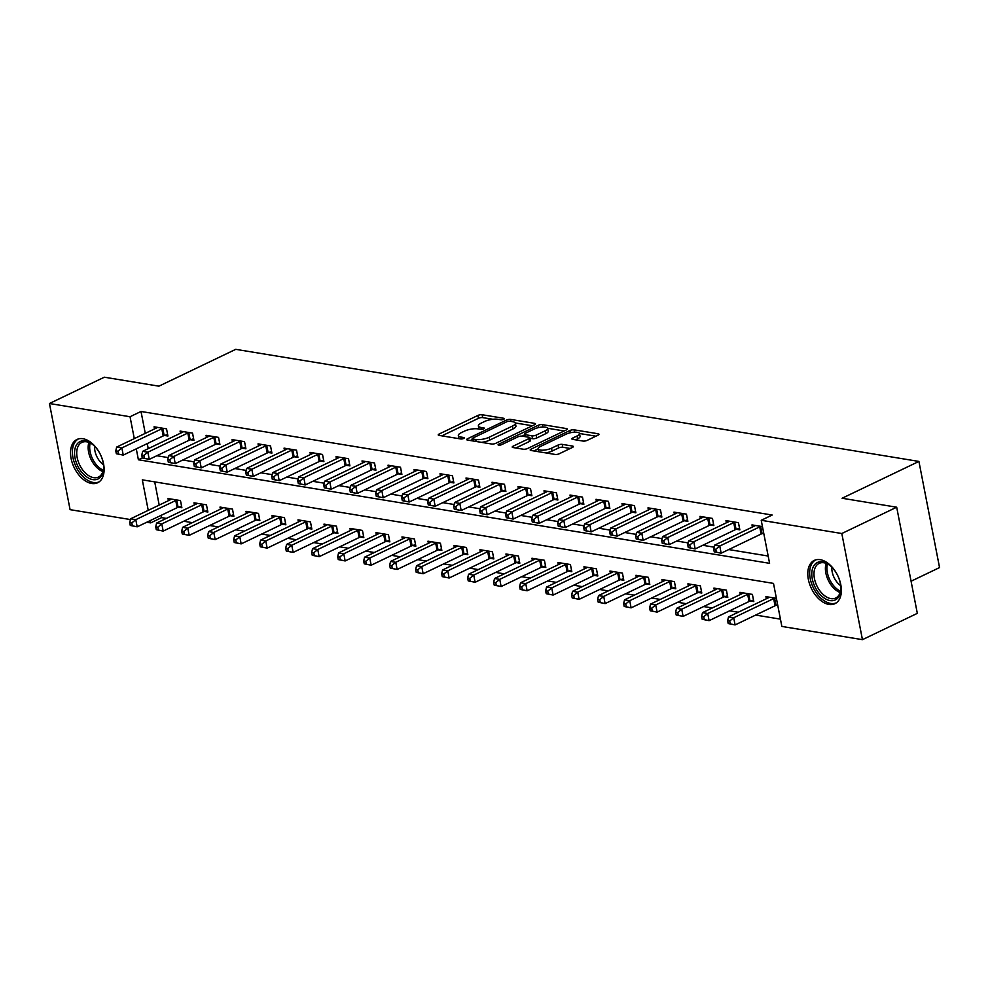 <?xml version="1.0" encoding="UTF-8"?>
<svg xmlns="http://www.w3.org/2000/svg" width="989" height="989" viewBox="0 0 989 989"><rect width="100%" height="100%" fill="white"/><g stroke="black" fill="none" stroke-linecap="round" stroke-linejoin="round"><path stroke-width="1.48" d="M503.735 419.249A2.114 0.655 -11 0 0 504.378 418.619A2.114 0.655 -11 0 0 503.809 418.298L482.113 414.737A3.016 0.94 -11 0 0 477.922 415.442L439.141 434.023A3.016 0.94 -11 0 0 438.226 434.937A3.016 0.94 -11 0 0 439.029 435.395L460.713 438.955A2.114 0.655 -11 0 0 463.656 438.461A2.114 0.655 -11 0 0 464.298 437.83A2.114 0.655 -11 0 0 463.73 437.509L460.923 437.051A9.655 3.004 -11 0 1 458.34 435.58A9.655 3.004 -11 0 1 461.294 432.663L464.521 431.117A9.655 3.004 -11 0 1 477.947 428.892L480.753 429.35A2.114 0.655 -11 0 0 483.695 428.855A2.114 0.655 -11 0 0 484.338 428.225A2.114 0.655 -11 0 0 483.769 427.903L480.963 427.446A9.655 3.004 -11 0 1 478.379 425.975A9.655 3.004 -11 0 1 481.322 423.069L484.561 421.512A9.655 3.004 -11 0 1 497.986 419.287L500.793 419.744A2.114 0.655 -11 0 0 503.735 419.249M828.918 604.44A23.983 14.65 64.4 0 1 809.558 583.943A23.983 14.65 64.4 0 1 814.207 560.442A23.983 14.65 64.4 0 1 820.227 559.687A23.983 14.65 64.4 0 1 839.599 580.184A23.983 14.65 64.4 0 1 834.939 603.686A23.983 14.65 64.4 0 1 828.918 604.44M91.668 483.485A23.983 14.65 64.4 0 1 72.296 462.988A23.983 14.65 64.4 0 1 76.957 439.487A23.983 14.65 64.4 0 1 82.977 438.733A23.983 14.65 64.4 0 1 102.349 459.23A23.983 14.65 64.4 0 1 97.688 482.731A23.983 14.65 64.4 0 1 91.668 483.485M582.978 441.057A3.016 0.94 -11 0 0 587.182 440.365L598.061 435.148A3.016 0.94 -11 0 0 598.975 434.233A3.016 0.94 -11 0 0 598.172 433.775L574.077 429.832A3.016 0.94 -11 0 0 569.887 430.524L531.105 449.117A3.016 0.94 -11 0 0 530.191 450.02A3.016 0.94 -11 0 0 530.994 450.477L555.076 454.433A3.016 0.94 -11 0 0 559.279 453.741L572.421 447.436A3.016 0.94 -11 0 0 573.336 446.521A3.016 0.94 -11 0 0 572.532 446.064L562.222 444.37A3.016 0.94 -11 0 0 558.031 445.075L551.516 448.202A8.073 2.51 -11 0 1 543.134 450.18A8.073 2.51 -11 0 1 538.127 448.845A8.073 2.51 -11 0 1 540.587 446.41L566.116 434.171A8.073 2.51 -11 0 1 574.498 432.181A8.073 2.51 -11 0 1 579.505 433.528A8.073 2.51 -11 0 1 577.044 435.964L572.779 438.003A3.016 0.94 -11 0 0 571.865 438.906A3.016 0.94 -11 0 0 572.668 439.363L582.978 441.057M130.424 519.559L70.083 509.656L49.45 403.512L104.327 377.205L158.92 386.167L235.741 349.34L918.917 461.43L842.096 498.246L896.689 507.209L841.812 533.516L862.445 639.66L781.854 626.433L773.497 583.399L142.305 479.85L148.239 510.349M49.45 403.512L130.041 416.74L134.294 438.622M136.284 448.858L138.398 459.774L769.59 563.322L761.221 520.288L772.199 515.034L141.007 411.473L130.041 416.74M761.221 520.288L841.812 533.516M534.567 424.726A3.016 0.94 -11 0 0 535.494 423.824A3.016 0.94 -11 0 0 534.678 423.366L510.596 419.41A3.016 0.94 -11 0 0 506.405 420.102L467.624 438.696A3.016 0.94 -11 0 0 466.697 439.611A3.016 0.94 -11 0 0 467.513 440.068L491.595 444.012A3.016 0.94 -11 0 0 495.786 443.319L534.567 424.726M542.343 424.615L566.425 428.571A3.016 0.94 -11 0 1 567.241 429.028A3.016 0.94 -11 0 1 566.314 429.943L527.533 448.524A3.016 0.94 -11 0 1 523.342 449.229L513.031 447.535A3.016 0.94 -11 0 1 512.215 447.077A3.016 0.94 -11 0 1 513.143 446.163L528.868 438.622A3.016 0.94 -11 0 0 529.795 437.719A3.016 0.94 -11 0 0 528.979 437.262L522.143 436.137A3.016 0.94 -11 0 0 517.952 436.841L501.571 444.679A2.114 0.655 -11 0 1 499.383 445.198A2.114 0.655 -11 0 1 498.073 444.852A2.114 0.655 -11 0 1 498.716 444.209L538.14 425.319A3.016 0.94 -11 0 1 542.343 424.615L542.8 427.013M141.007 411.473L145.272 433.367M147.262 443.591L148.239 448.66M156.831 455.731L168.192 457.598M182.829 459.996L194.178 461.863M208.827 464.261L220.176 466.128M234.826 468.526L246.174 470.393M260.824 472.791L272.173 474.658M286.822 477.057L298.171 478.923M312.808 481.322L324.169 483.188M338.807 485.587L350.155 487.453M364.805 489.852L376.154 491.718M390.803 494.117L402.152 495.983M416.802 498.382L428.15 500.249M442.788 502.647L454.149 504.514M468.786 506.912L480.147 508.779M494.784 511.177L506.133 513.044M520.783 515.442L532.131 517.309M546.781 519.707L558.13 521.574M572.779 523.972L584.128 525.839M598.765 528.237L610.126 530.104M624.764 532.502L636.112 534.369M650.762 536.767L662.111 538.634M676.76 541.032L688.109 542.899M702.759 545.298L714.107 547.164M728.757 549.563L768.169 556.028M164.545 435.469L167.932 436.025L166.535 428.855L154.061 426.803L154.482 428.954M190.543 439.734L193.931 440.29L192.534 433.12L180.06 431.068L180.468 433.219M216.542 443.999L219.929 444.556L218.532 437.385L206.058 435.333L206.466 437.484M242.54 448.264L245.915 448.821L244.53 441.65L232.044 439.598L232.464 441.749M268.538 452.529L271.913 453.086L270.529 445.915L258.042 443.863L258.463 446.014M294.524 456.794L297.912 457.351L296.515 450.18L284.041 448.128L284.461 450.279M320.523 461.059L323.91 461.616L322.513 454.446L310.039 452.393L310.459 454.544M346.521 465.325L349.908 465.881L348.511 458.711L336.037 456.658L336.445 458.809M372.519 469.59L375.907 470.146L374.51 462.976L362.023 460.923L362.444 463.075M398.518 473.855L401.893 474.411L400.508 467.241L388.022 465.189L388.442 467.34M424.516 478.12L427.891 478.676L426.494 471.506L414.02 469.454L414.44 471.605M450.502 482.385L453.889 482.941L452.492 475.771L440.018 473.719L440.439 475.87M476.5 486.65L479.888 487.206L478.491 480.036L466.017 477.984L466.425 480.135M502.499 490.915L505.886 491.471L504.489 484.301L492.015 482.249L492.423 484.4M528.497 495.18L531.884 495.736L530.487 488.566L518.001 486.514L518.421 488.665M554.495 499.445L557.87 500.001L556.486 492.831L543.999 490.779L544.42 492.93M580.494 503.71L583.869 504.266L582.472 497.096L569.998 495.044L570.418 497.195M606.48 507.975L609.867 508.531L608.47 501.361L595.996 499.309L596.416 501.46M632.478 512.24L635.865 512.797L634.468 505.626L621.994 503.574L622.402 505.725M658.476 516.505L661.864 517.062L660.467 509.891L647.993 507.839L648.401 509.99M684.475 520.77L687.862 521.327L686.465 514.156L673.979 512.104L674.399 514.255M710.473 525.035L713.848 525.592L712.463 518.421L699.977 516.369L700.397 518.52M736.471 529.3L739.846 529.857L738.449 522.687L725.975 520.634L726.396 522.785M762.457 533.566L763.854 533.8M752.394 527.05L751.974 524.899L762.457 526.618M161.195 515.318L161.64 517.618L166.337 518.397M183.731 521.24L192.336 522.662M209.717 525.505L218.334 526.927M235.716 529.77L244.332 531.192M261.714 534.035L270.331 535.457M287.712 538.3L296.317 539.722M313.711 542.565L322.315 543.987M339.709 546.83L348.313 548.252M365.695 551.096L374.312 552.517M391.693 555.361L400.31 556.782M417.692 559.626L426.308 561.047M443.69 563.891L452.294 565.312M469.688 568.156L478.293 569.577M495.687 572.421L504.291 573.843M521.673 576.686L530.289 578.108M547.671 580.951L556.288 582.373M573.669 585.216L582.286 586.638M599.668 589.481L608.272 590.903M625.666 593.746L634.27 595.168M651.652 598.011L660.269 599.433M677.65 602.276L686.267 603.698M703.649 606.541L712.265 607.963M729.647 610.806L738.264 612.228M755.645 615.071L780.445 619.139M154.704 481.878L159.204 505.082M178.49 507.196L181.877 507.753L180.48 500.582L168.006 498.53L168.414 500.669M204.488 511.461L207.875 512.018L206.478 504.847L193.992 502.795L194.413 504.934M230.486 515.726L233.861 516.283L232.477 509.112L219.991 507.06L220.411 509.199M256.485 519.991L259.86 520.548L258.463 513.378L245.989 511.325L246.409 513.464M282.471 524.257L285.858 524.813L284.461 517.643L271.987 515.59L272.408 517.729M308.469 528.522L311.856 529.078L310.459 521.908L297.986 519.855L298.394 521.994M334.467 532.787L337.855 533.343L336.458 526.16L323.984 524.121L324.392 526.259M360.466 537.052L363.841 537.608L362.456 530.425L349.97 528.386L350.39 530.524M386.464 541.317L389.839 541.873L388.454 534.69L375.968 532.651L376.389 534.789M412.45 545.582L415.837 546.138L414.44 538.956L401.967 536.916L402.387 539.054M438.448 549.847L441.836 550.403L440.439 543.221L427.965 541.181L428.385 543.32M464.447 554.112L467.834 554.668L466.437 547.486L453.963 545.446L454.371 547.585M490.445 558.377L493.832 558.933L492.435 551.751L479.949 549.711L480.37 551.85M516.443 562.642L519.818 563.198L518.434 556.016L505.948 553.976L506.368 556.115M542.442 566.907L545.817 567.463L544.42 560.281L531.946 558.241L532.366 560.38M568.428 571.172L571.815 571.729L570.418 564.546L557.944 562.506L558.365 564.645M594.426 575.437L597.813 575.994L596.416 568.811L583.943 566.771L584.351 568.91M620.424 579.702L623.812 580.259L622.415 573.076L609.941 571.036L610.349 573.175M646.423 583.967L649.81 584.524L648.413 577.341L635.927 575.301L636.347 577.44M672.421 588.232L675.796 588.789L674.411 581.606L661.925 579.566L662.346 581.705M698.419 592.498L701.794 593.054L700.397 585.871L687.924 583.831L688.344 585.97M724.405 596.763L727.793 597.319L726.396 590.136L713.922 588.096L714.342 590.235M750.404 601.028L753.791 601.584L752.394 594.401L739.92 592.362L740.328 594.5M776.402 605.293L777.787 605.515M766.327 598.765L765.919 596.627L776.402 598.345M911.079 581.223L939.55 567.575L918.917 461.43M896.689 507.209L917.322 613.353L862.445 639.66M161.64 517.618L150.674 522.884L146.755 522.241M150.229 520.585L150.674 522.884M142.317 457.895L138.398 459.774M478.379 425.975L478.936 428.843A9.655 3.004 -11 0 0 479.01 429.065M458.34 435.58L458.896 438.448A9.655 3.004 -11 0 0 458.97 438.659M492.868 419.274L482.681 417.605A3.016 0.94 -11 0 0 478.478 418.31L441.86 435.852M472.371 439.549L470.344 440.525M532.403 425.764L515.306 422.958M509.829 421.227A2.114 0.655 -11 0 0 506.887 421.71L472.853 438.028A2.114 0.655 -11 0 0 472.198 438.671A2.114 0.655 -11 0 0 472.767 438.992L475.734 439.475A9.655 3.004 -11 0 0 489.159 437.237L512.426 426.086A9.655 3.004 -11 0 0 515.368 423.168A9.655 3.004 -11 0 0 512.784 421.71L509.829 421.227M481.408 442.343A9.655 3.004 -11 0 0 489.716 440.105L489.159 437.237M515.368 423.168L515.924 426.036A9.655 3.004 -11 0 1 512.982 428.954L489.716 440.105M547.622 428.262L564.15 430.969M515.862 448.005L529.424 441.49A3.016 0.94 -11 0 0 530.351 440.587L529.795 437.719M522.118 436.137L524.504 434.987M545.186 430.808A8.073 2.51 -11 0 0 547.659 428.373A8.073 2.51 -11 0 0 542.64 427.025A8.073 2.51 -11 0 0 534.27 429.016L525.27 433.318A3.016 0.94 -11 0 0 524.355 434.233A3.016 0.94 -11 0 0 525.159 434.69L531.995 435.815A3.016 0.94 -11 0 0 536.199 435.111L545.186 430.808L545.743 433.677A8.073 2.51 -11 0 0 548.215 431.241L547.659 428.373M545.743 433.677L536.755 437.979A3.016 0.94 -11 0 1 532.552 438.683L529.894 438.251M579.505 433.528L580.061 436.396A8.073 2.51 -11 0 1 577.601 438.832L575.499 439.833M538.684 451.713A8.073 2.51 -11 0 0 538.684 451.738L538.127 448.845M545.594 452.875A8.073 2.51 -11 0 0 552.072 451.071L551.516 448.202M570.257 448.474L562.778 447.251A3.016 0.94 -11 0 0 558.587 447.943L552.072 451.071M538.127 448.882L533.825 450.947M595.897 436.186L579.492 433.491M171.381 499.086L171.208 499.235A3.078 0.952 169 0 1 170.541 499.655L130.597 518.805L135.79 519.658L137.187 526.828L177.142 507.678A3.078 0.952 169 0 1 178.107 507.308L181.58 506.257M132.353 525.789L137.187 526.828L130.276 525.443L132.353 525.789L131.797 522.921L129.72 522.575L130.276 525.443M131.797 522.921L135.79 519.658L175.745 500.508A3.078 0.952 169 0 1 176.71 500.137L177.093 500.026M129.72 522.575L130.597 518.805M163.16 428.299L162.777 428.41A3.078 0.952 -11 0 0 161.8 428.781L121.857 447.93L116.653 447.077L156.608 427.928A3.078 0.952 -11 0 0 157.276 427.508L157.449 427.359M167.648 434.542L164.162 435.593A3.078 0.952 -11 0 0 163.197 435.951L123.242 455.101L116.331 453.728L118.42 454.062L117.864 451.194L115.775 450.86L116.331 453.728M117.864 451.194L121.857 447.93L123.242 455.101L118.42 454.062M116.653 447.077L115.775 450.86M197.38 503.352L197.207 503.5A3.078 0.952 169 0 1 196.539 503.92L156.596 523.07L161.788 523.923L163.185 531.093L203.128 511.943A3.078 0.952 169 0 1 204.105 511.573L207.579 510.522M158.351 530.055L163.185 531.093L156.274 529.708L158.351 530.055L157.795 527.186L155.718 526.84L156.274 529.708M157.795 527.186L161.788 523.923L201.744 504.773A3.078 0.952 169 0 1 202.708 504.402L203.091 504.291M155.718 526.84L156.596 523.07M223.378 507.617L223.205 507.765A3.078 0.952 169 0 1 222.537 508.185L182.594 527.335L187.786 528.188L189.183 535.358L229.127 516.209A3.078 0.952 169 0 1 230.103 515.838L233.577 514.787M184.35 534.32L189.183 535.358L182.273 533.973L184.35 534.32L183.793 531.452L181.716 531.105L182.273 533.973M183.793 531.452L187.786 528.188L227.73 509.038A3.078 0.952 169 0 1 228.706 508.667L229.089 508.556M181.716 531.105L182.594 527.335M249.376 511.882L249.203 512.03A3.078 0.952 169 0 1 248.536 512.45L208.58 531.6L213.785 532.453L215.182 539.623L255.125 520.474A3.078 0.952 169 0 1 256.089 520.103L259.575 519.052M210.348 538.585L215.182 539.623L208.271 538.239L210.348 538.585L209.792 535.717L207.715 535.37L208.271 538.239M209.792 535.717L213.785 532.453L253.728 513.303A3.078 0.952 169 0 1 254.705 512.932L255.088 512.821M207.715 535.37L208.58 531.6M189.146 432.564L188.763 432.675A3.078 0.952 -11 0 0 187.799 433.046L147.856 452.196L142.651 451.343L182.594 432.193A3.078 0.952 -11 0 0 183.262 431.773L183.435 431.624M193.634 438.807L190.16 439.858A3.078 0.952 -11 0 0 189.196 440.216L149.24 459.366L142.329 457.994L144.419 458.327L143.85 455.459L141.773 455.125L142.329 457.994M143.85 455.459L147.856 452.196L149.24 459.366L144.419 458.327M142.651 451.343L141.773 455.125M215.145 436.829L214.761 436.94A3.078 0.952 -11 0 0 213.797 437.311L173.841 456.461L168.649 455.608L208.592 436.458A3.078 0.952 -11 0 0 209.26 436.038L209.433 435.889M219.632 443.072L216.158 444.123A3.078 0.952 -11 0 0 215.182 444.481L175.238 463.631L168.328 462.259L170.405 462.592L169.848 459.724L167.771 459.391L168.328 462.259M169.848 459.724L173.841 456.461L175.238 463.631L170.405 462.592M168.649 455.608L167.771 459.391M241.143 441.094L240.76 441.205A3.078 0.952 -11 0 0 239.795 441.576L199.84 460.726L194.648 459.873L234.591 440.723A3.078 0.952 -11 0 0 235.258 440.303L235.431 440.154M245.631 447.337L242.157 448.388A3.078 0.952 -11 0 0 241.18 448.746L201.237 467.896L194.326 466.524L196.403 466.857L195.847 463.989L193.77 463.656L194.326 466.524M195.847 463.989L199.84 460.726L201.237 467.896L196.403 466.857M194.648 459.873L193.77 463.656M275.375 516.147L275.202 516.295A3.078 0.952 169 0 1 274.534 516.715L234.578 535.865L239.783 536.718L241.168 543.888L281.123 524.739A3.078 0.952 169 0 1 282.088 524.368L285.574 523.317M236.346 542.85L241.168 543.888L234.257 542.504L236.346 542.85L235.79 539.982L233.701 539.635L234.257 542.504M235.79 539.982L239.783 536.718L279.726 517.568A3.078 0.952 169 0 1 280.703 517.198L281.086 517.086M233.701 539.635L234.578 535.865M267.141 445.359L266.758 445.47A3.078 0.952 -11 0 0 265.781 445.841L225.838 464.991L220.634 464.138L260.589 444.988A3.078 0.952 -11 0 0 261.257 444.568L261.43 444.42M271.629 451.602L268.155 452.653A3.078 0.952 -11 0 0 267.178 453.011L227.235 472.161L220.324 470.789L222.401 471.123L221.845 468.254L219.768 467.921L220.324 470.789M221.845 468.254L225.838 464.991L227.235 472.161L222.401 471.123M220.634 464.138L219.768 467.921M103.116 471.938A20.757 12.684 64.4 0 1 85.314 475.882A20.757 12.684 64.4 0 1 75.04 448.586A20.757 12.684 64.4 0 1 92.2 444.135A20.757 12.684 64.4 0 1 103.61 467.933A20.757 12.684 64.4 0 1 103.116 471.938M92.645 444.481A19.211 11.744 -115.6 0 0 81.864 442.417A19.211 11.744 -115.6 0 0 77.179 448.932A19.211 11.744 -115.6 0 0 82.755 470.035A19.211 11.744 -115.6 0 0 98.48 477.069A19.211 11.744 -115.6 0 0 103.177 470.554A19.211 11.744 -115.6 0 0 103.61 467.377M103.449 464.731A15.132 9.247 64.4 0 1 94.598 446.274M78.539 438.893A23.835 14.563 -115.6 0 0 72.963 446.855A23.835 14.563 -115.6 0 0 79.75 472.866A23.835 14.563 -115.6 0 0 99.135 481.866M822.564 561.863A20.757 12.684 64.4 0 1 829.45 565.09A20.757 12.684 64.4 0 1 840.86 588.888A20.757 12.684 64.4 0 1 830.092 600.583A20.757 12.684 64.4 0 1 812.29 578.924A20.757 12.684 64.4 0 1 822.564 561.863M829.895 565.436A19.211 11.744 -115.6 0 0 823.948 562.766A19.211 11.744 -115.6 0 0 819.127 563.371A19.211 11.744 -115.6 0 0 815.393 582.2A19.211 11.744 -115.6 0 0 830.908 598.629A19.211 11.744 -115.6 0 0 835.73 598.024A19.211 11.744 -115.6 0 0 840.86 588.331M815.789 559.861A23.835 14.563 -115.6 0 0 811.475 583.287A23.835 14.563 -115.6 0 0 830.649 603.451A23.835 14.563 -115.6 0 0 836.385 602.82M840.699 585.686A15.132 9.247 64.4 0 1 831.848 567.229M301.361 520.412L301.188 520.56A3.078 0.952 169 0 1 300.52 520.98L260.577 540.13L265.781 540.983L267.166 548.153L307.122 529.004A3.078 0.952 169 0 1 308.086 528.633L311.56 527.582M262.345 547.115L267.166 548.153L260.255 546.769L262.345 547.115L261.776 544.247L259.699 543.901L260.255 546.769M261.776 544.247L265.781 540.983L305.725 521.833A3.078 0.952 169 0 1 306.689 521.463L307.072 521.351M259.699 543.901L260.577 540.13M327.359 524.677L327.186 524.825A3.078 0.952 169 0 1 326.518 525.246L286.575 544.395L291.767 545.248L293.164 552.418L333.108 533.269A3.078 0.952 169 0 1 334.084 532.898L337.558 531.847M288.331 551.38L293.164 552.418L286.254 551.034L288.331 551.38L287.774 548.512L285.697 548.166L286.254 551.034M287.774 548.512L291.767 545.248L331.723 526.099A3.078 0.952 169 0 1 332.687 525.728L333.07 525.616M285.697 548.166L286.575 544.395M353.357 528.942L353.184 529.09A3.078 0.952 169 0 1 352.517 529.511L312.573 548.66L317.766 549.513L319.163 556.683L359.106 537.534A3.078 0.952 169 0 1 360.083 537.163L363.556 536.112M314.329 555.645L319.163 556.683L312.252 555.299L314.329 555.645L313.773 552.777L311.696 552.431L312.252 555.299M313.773 552.777L317.766 549.513L357.721 530.364A3.078 0.952 169 0 1 358.686 529.993L359.069 529.881M311.696 552.431L312.573 548.66M379.356 533.207L379.183 533.355A3.078 0.952 169 0 1 378.515 533.776L338.559 552.925L343.764 553.778L345.161 560.948L385.104 541.799A3.078 0.952 169 0 1 386.081 541.428L389.555 540.377M340.327 559.91L345.161 560.948L338.25 559.564L340.327 559.91L339.771 557.042L337.694 556.696L338.25 559.564M339.771 557.042L343.764 553.778L383.707 534.629A3.078 0.952 169 0 1 384.684 534.258L385.067 534.147M337.694 556.696L338.559 552.925M405.354 537.472L405.181 537.62A3.078 0.952 169 0 1 404.513 538.041L364.558 557.19L369.762 558.043L371.159 565.214L411.103 546.064A3.078 0.952 169 0 1 412.067 545.693L415.553 544.642M366.326 564.175L371.159 565.214L364.249 563.829L366.326 564.175L365.769 561.307L363.68 560.961L364.249 563.829M365.769 561.307L369.762 558.043L409.706 538.894A3.078 0.952 169 0 1 410.682 538.523L411.065 538.412M363.68 560.961L364.558 557.19M293.14 449.624L292.756 449.735A3.078 0.952 -11 0 0 291.78 450.106L251.836 469.256L246.632 468.403L286.587 449.253A3.078 0.952 -11 0 0 287.255 448.833L287.428 448.685M297.627 455.867L294.141 456.918A3.078 0.952 -11 0 0 293.177 457.277L253.233 476.426L246.323 475.054L248.4 475.388L247.843 472.519L245.754 472.186L246.323 475.054M247.843 472.519L251.836 469.256L253.233 476.426L248.4 475.388M246.632 468.403L245.754 472.186M319.138 453.889L318.742 454A3.078 0.952 -11 0 0 317.778 454.371L277.835 473.521L272.63 472.668L312.573 453.518A3.078 0.952 -11 0 0 313.253 453.098L313.414 452.95M323.626 460.132L320.139 461.183A3.078 0.952 -11 0 0 319.175 461.542L279.219 480.691L272.309 479.319L274.398 479.653L273.842 476.785L271.752 476.451L272.309 479.319M273.842 476.785L277.835 473.521L279.219 480.691L274.398 479.653M272.63 472.668L271.752 476.451M345.124 458.154L344.741 458.266A3.078 0.952 -11 0 0 343.776 458.636L303.821 477.786L298.629 476.933L338.572 457.783A3.078 0.952 -11 0 0 339.239 457.363L339.412 457.215M349.612 464.397L346.138 465.448A3.078 0.952 -11 0 0 345.173 465.807L305.218 484.956L298.307 483.584L300.384 483.918L299.828 481.05L297.751 480.716L298.307 483.584M299.828 481.05L303.821 477.786L305.218 484.956L300.384 483.918M298.629 476.933L297.751 480.716M371.122 462.419L370.739 462.531A3.078 0.952 -11 0 0 369.775 462.901L329.819 482.051L324.627 481.198L364.57 462.048A3.078 0.952 -11 0 0 365.238 461.628L365.411 461.48M375.61 468.662L372.136 469.713A3.078 0.952 -11 0 0 371.159 470.072L331.216 489.221L324.305 487.849L326.382 488.183L325.826 485.315L323.749 484.981L324.305 487.849M325.826 485.315L329.819 482.051L331.216 489.221L326.382 488.183M324.627 481.198L323.749 484.981M397.121 466.684L396.737 466.796A3.078 0.952 -11 0 0 395.773 467.167L355.817 486.316L350.625 485.463L390.568 466.314A3.078 0.952 -11 0 0 391.236 465.893L391.409 465.745M401.608 472.927L398.134 473.978A3.078 0.952 -11 0 0 397.158 474.337L357.214 493.486L350.304 492.114L352.381 492.448L351.824 489.58L349.747 489.246L350.304 492.114M351.824 489.58L355.817 486.316L357.214 493.486L352.381 492.448M350.625 485.463L349.747 489.246M431.352 541.737L431.179 541.885A3.078 0.952 169 0 1 430.499 542.306L390.556 561.455L395.761 562.308L397.145 569.479L437.101 550.329A3.078 0.952 169 0 1 438.065 549.958L441.551 548.907M392.324 568.44L397.145 569.479L390.235 568.094L392.324 568.44L391.768 565.572L389.678 565.226L390.235 568.094M391.768 565.572L395.761 562.308L435.704 543.159A3.078 0.952 169 0 1 436.668 542.788L437.064 542.677M389.678 565.226L390.556 561.455M423.119 470.949L422.736 471.061A3.078 0.952 -11 0 0 421.759 471.432L381.816 490.581L376.611 489.728L416.567 470.579A3.078 0.952 -11 0 0 417.234 470.158L417.407 470.01M427.607 477.193L424.133 478.243A3.078 0.952 -11 0 0 423.156 478.602L383.213 497.751L376.302 496.379L378.379 496.713L377.823 493.845L375.746 493.511L376.302 496.379M377.823 493.845L381.816 490.581L383.213 497.751L378.379 496.713M376.611 489.728L375.746 493.511M457.338 546.002L457.165 546.151A3.078 0.952 169 0 1 456.498 546.571L416.554 565.72L421.759 566.573L423.144 573.744L463.099 554.594A3.078 0.952 169 0 1 464.064 554.223L467.537 553.172M418.31 572.705L423.144 573.744L416.233 572.359L418.31 572.705L417.754 569.837L415.677 569.491L416.233 572.359M417.754 569.837L421.759 566.573L461.702 547.424A3.078 0.952 169 0 1 462.667 547.053L463.05 546.942M415.677 569.491L416.554 565.72M449.117 475.214L448.734 475.326A3.078 0.952 -11 0 0 447.757 475.697L407.814 494.846L402.61 493.993L442.565 474.844A3.078 0.952 -11 0 0 443.233 474.423L443.406 474.275M453.605 481.458L450.119 482.508A3.078 0.952 -11 0 0 449.154 482.867L409.211 502.016L402.3 500.644L404.377 500.978L403.821 498.11L401.732 497.776L402.3 500.644M403.821 498.11L407.814 494.846L409.211 502.016L404.377 500.978M402.61 493.993L401.732 497.776M483.337 550.267L483.164 550.416A3.078 0.952 169 0 1 482.496 550.836L442.553 569.985L447.745 570.838L449.142 578.009L489.085 558.859A3.078 0.952 169 0 1 490.062 558.488L493.536 557.437M444.308 576.97L449.142 578.009L442.231 576.624L444.308 576.97L443.752 574.102L441.675 573.756L442.231 576.624M443.752 574.102L447.745 570.838L487.701 551.689A3.078 0.952 169 0 1 488.665 551.318L489.048 551.207M441.675 573.756L442.553 569.985M475.103 479.48L474.72 479.591A3.078 0.952 -11 0 0 473.756 479.962L433.812 499.111L428.608 498.258L468.551 479.109A3.078 0.952 -11 0 0 469.231 478.688L469.392 478.54M479.603 485.723L476.117 486.773A3.078 0.952 -11 0 0 475.153 487.132L435.197 506.281L428.286 504.909L430.376 505.243L429.807 502.375L427.73 502.041L428.286 504.909M429.807 502.375L433.812 499.111L435.197 506.281L430.376 505.243M428.608 498.258L427.73 502.041M509.335 554.532L509.162 554.681A3.078 0.952 169 0 1 508.494 555.101L468.551 574.25L473.743 575.104L475.14 582.274L515.084 563.124A3.078 0.952 169 0 1 516.06 562.753L519.534 561.703M470.307 581.235L475.14 582.274L468.23 580.889L470.307 581.235L469.75 578.367L467.673 578.021L468.23 580.889M469.75 578.367L473.743 575.104L513.699 555.954A3.078 0.952 169 0 1 514.663 555.583L515.046 555.472M467.673 578.021L468.551 574.25M501.102 483.745L500.718 483.856A3.078 0.952 -11 0 0 499.754 484.227L459.798 503.376L454.606 502.523L494.549 483.374A3.078 0.952 -11 0 0 495.217 482.953L495.39 482.805M505.589 489.988L502.115 491.038A3.078 0.952 -11 0 0 501.151 491.397L461.195 510.547L454.285 509.174L456.362 509.508L455.805 506.64L453.728 506.306L454.285 509.174M455.805 506.64L459.798 503.376L461.195 510.547L456.362 509.508M454.606 502.523L453.728 506.306M535.333 558.797L535.16 558.946A3.078 0.952 169 0 1 534.493 559.366L494.537 578.516L499.742 579.369L501.139 586.539L541.082 567.389A3.078 0.952 169 0 1 542.059 567.018L545.532 565.968M496.305 585.5L501.139 586.539L494.228 585.154L496.305 585.5L495.749 582.632L493.672 582.286L494.228 585.154M495.749 582.632L499.742 579.369L539.685 560.219A3.078 0.952 169 0 1 540.662 559.848L541.045 559.737M493.672 582.286L494.537 578.516M527.1 488.01L526.717 488.121A3.078 0.952 -11 0 0 525.752 488.492L485.797 507.641L480.605 506.788L520.548 487.639A3.078 0.952 -11 0 0 521.215 487.218L521.388 487.07M531.587 494.253L528.114 495.304A3.078 0.952 -11 0 0 527.137 495.662L487.194 514.812L480.283 513.439L482.36 513.773L481.804 510.905L479.727 510.571L480.283 513.439M481.804 510.905L485.797 507.641L487.194 514.812L482.36 513.773M480.605 506.788L479.727 510.571M561.332 563.062L561.159 563.211A3.078 0.952 169 0 1 560.491 563.631L520.535 582.781L525.74 583.634L527.137 590.804L567.08 571.654A3.078 0.952 169 0 1 568.045 571.283L571.531 570.233M522.303 589.765L527.137 590.804L520.226 589.419L522.303 589.765L521.747 586.897L519.658 586.551L520.226 589.419M521.747 586.897L525.74 583.634L565.683 564.484A3.078 0.952 169 0 1 566.66 564.113L567.043 564.002M519.658 586.551L520.535 582.781M553.098 492.275L552.715 492.386A3.078 0.952 -11 0 0 551.738 492.757L511.795 511.906L506.603 511.053L546.546 491.904A3.078 0.952 -11 0 0 547.214 491.484L547.387 491.335M557.586 498.518L554.112 499.569A3.078 0.952 -11 0 0 553.135 499.927L513.192 519.077L506.281 517.704L508.358 518.038L507.802 515.17L505.725 514.836L506.281 517.704M507.802 515.17L511.795 511.906L513.192 519.077L508.358 518.038M506.603 511.053L505.725 514.836M587.318 567.327L587.157 567.476A3.078 0.952 169 0 1 586.477 567.896L546.534 587.046L551.738 587.899L553.123 595.069L593.079 575.919A3.078 0.952 169 0 1 594.043 575.549L597.529 574.498M548.302 594.03L553.123 595.069L546.212 593.684L548.302 594.03L547.733 591.162L545.656 590.816L546.212 593.684M547.733 591.162L551.738 587.899L591.682 568.749A3.078 0.952 169 0 1 592.646 568.378L593.029 568.267M545.656 590.816L546.534 587.046M613.316 571.593L613.143 571.741A3.078 0.952 169 0 1 612.475 572.161L572.532 591.311L577.724 592.164L579.121 599.334L619.077 580.184A3.078 0.952 169 0 1 620.041 579.814L623.515 578.763M574.288 598.296L579.121 599.334L572.211 597.949L574.288 598.296L573.731 595.427L571.654 595.081L572.211 597.949M573.731 595.427L577.724 592.164L617.68 573.014A3.078 0.952 169 0 1 618.644 572.643L619.027 572.532M571.654 595.081L572.532 591.311M639.314 575.858L639.141 576.006A3.078 0.952 169 0 1 638.474 576.426L598.53 595.576L603.723 596.429L605.12 603.599L645.063 584.45A3.078 0.952 169 0 1 646.04 584.079L649.513 583.028M600.286 602.561L605.12 603.599L598.209 602.214L600.286 602.561L599.73 599.693L597.653 599.346L598.209 602.214M599.73 599.693L603.723 596.429L643.678 577.279A3.078 0.952 169 0 1 644.643 576.908L645.026 576.797M597.653 599.346L598.53 595.576M665.313 580.123L665.14 580.271A3.078 0.952 169 0 1 664.472 580.691L624.529 599.841L629.721 600.694L631.118 607.864L671.061 588.715A3.078 0.952 169 0 1 672.038 588.344L675.512 587.293M626.284 606.826L631.118 607.864L624.207 606.48L626.284 606.826L625.728 603.958L623.651 603.611L624.207 606.48M625.728 603.958L629.721 600.694L669.664 581.544A3.078 0.952 169 0 1 670.641 581.173L671.024 581.062M623.651 603.611L624.529 599.841M691.311 584.388L691.138 584.536A3.078 0.952 169 0 1 690.47 584.956L650.515 604.106L655.719 604.959L657.116 612.129L697.06 592.98A3.078 0.952 169 0 1 698.024 592.609L701.51 591.558M652.283 611.091L657.116 612.129L650.206 610.745L652.283 611.091L651.726 608.223L649.649 607.876L650.206 610.745M651.726 608.223L655.719 604.959L695.663 585.809A3.078 0.952 169 0 1 696.639 585.439L697.022 585.327M649.649 607.876L650.515 604.106M579.097 496.54L578.713 496.651A3.078 0.952 -11 0 0 577.737 497.022L537.793 516.171L532.589 515.318L572.544 496.169A3.078 0.952 -11 0 0 573.212 495.749L573.385 495.6M583.584 502.783L580.098 503.834A3.078 0.952 -11 0 0 579.134 504.192L539.19 523.342L532.28 521.969L534.357 522.303L533.8 519.435L531.723 519.101L532.28 521.969M533.8 519.435L537.793 516.171L539.19 523.342L534.357 522.303M532.589 515.318L531.723 519.101M605.095 500.805L604.712 500.916A3.078 0.952 -11 0 0 603.735 501.287L563.792 520.437L558.587 519.584L598.543 500.434A3.078 0.952 -11 0 0 599.21 500.014L599.383 499.865M609.583 507.048L606.096 508.099A3.078 0.952 -11 0 0 605.132 508.457L565.189 527.607L558.266 526.235L560.355 526.568L559.799 523.7L557.709 523.366L558.266 526.235M559.799 523.7L563.792 520.437L565.189 527.607L560.355 526.568M558.587 519.584L557.709 523.366M631.081 505.07L630.698 505.181A3.078 0.952 -11 0 0 629.733 505.552L589.79 524.702L584.586 523.849L624.529 504.699A3.078 0.952 -11 0 0 625.196 504.279L625.369 504.13M635.568 511.313L632.095 512.364A3.078 0.952 -11 0 0 631.13 512.722L591.175 531.872L584.264 530.5L586.353 530.833L585.785 527.965L583.708 527.632L584.264 530.5M585.785 527.965L589.79 524.702L591.175 531.872L586.353 530.833M584.586 523.849L583.708 527.632M657.079 509.335L656.696 509.446A3.078 0.952 -11 0 0 655.732 509.817L615.776 528.967L610.584 528.114L650.527 508.964A3.078 0.952 -11 0 0 651.195 508.544L651.368 508.395M661.567 515.578L658.093 516.629A3.078 0.952 -11 0 0 657.129 516.987L617.173 536.137L610.262 534.765L612.339 535.098L611.783 532.23L609.706 531.897L610.262 534.765M611.783 532.23L615.776 528.967L617.173 536.137L612.339 535.098M610.584 528.114L609.706 531.897M683.078 513.6L682.694 513.711A3.078 0.952 -11 0 0 681.73 514.082L641.774 533.232L636.582 532.379L676.525 513.229A3.078 0.952 -11 0 0 677.193 512.809L677.366 512.661M687.565 519.843L684.091 520.894A3.078 0.952 -11 0 0 683.115 521.252L643.171 540.402L636.261 539.03L638.338 539.364L637.781 536.495L635.704 536.162L636.261 539.03M637.781 536.495L641.774 533.232L643.171 540.402L638.338 539.364M636.582 532.379L635.704 536.162M717.309 588.653L717.136 588.801A3.078 0.952 169 0 1 716.469 589.221L676.513 608.371L681.718 609.224L683.115 616.394L723.058 597.245A3.078 0.952 169 0 1 724.022 596.874L727.508 595.823M678.281 615.356L683.115 616.394L676.192 615.01L678.281 615.356L677.725 612.488L675.635 612.142L676.192 615.01M677.725 612.488L681.718 609.224L721.661 590.074A3.078 0.952 169 0 1 722.638 589.704L723.021 589.592M675.635 612.142L676.513 608.371M709.076 517.865L708.693 517.976A3.078 0.952 -11 0 0 707.716 518.347L667.773 537.497L662.568 536.644L702.524 517.494A3.078 0.952 -11 0 0 703.191 517.074L703.364 516.926M713.564 524.108L710.09 525.159A3.078 0.952 -11 0 0 709.113 525.518L669.17 544.667L662.259 543.295L664.336 543.629L663.78 540.76L661.703 540.414L662.259 543.295M663.78 540.76L667.773 537.497L669.17 544.667L664.336 543.629M662.568 536.644L661.703 540.414M743.295 592.918L743.122 593.066A3.078 0.952 169 0 1 742.455 593.487L702.511 612.636L707.716 613.489L709.101 620.659L749.056 601.51A3.078 0.952 169 0 1 750.021 601.139L753.494 600.088M704.279 619.621L709.101 620.659L702.19 619.275L704.279 619.621L703.711 616.753L701.634 616.407L702.19 619.275M703.711 616.753L707.716 613.489L747.659 594.34A3.078 0.952 169 0 1 748.624 593.969L749.007 593.857M701.634 616.407L702.511 612.636M735.074 522.13L734.691 522.241A3.078 0.952 -11 0 0 733.714 522.612L693.771 541.762L688.567 540.909L728.522 521.759A3.078 0.952 -11 0 0 729.19 521.339L729.363 521.191M739.562 528.373L736.076 529.412A3.078 0.952 -11 0 0 735.111 529.783L695.168 548.932L688.257 547.56L690.334 547.894L689.778 545.026L687.689 544.679L688.257 547.56M689.778 545.026L693.771 541.762L695.168 548.932L690.334 547.894M688.567 540.909L687.689 544.679M769.294 597.183L769.121 597.331A3.078 0.952 169 0 1 768.453 597.752L728.51 616.901L733.702 617.754L735.099 624.924L775.055 605.775A3.078 0.952 169 0 1 776.019 605.404L777.675 604.909M730.265 623.886L735.099 624.924L728.188 623.54L730.265 623.886L729.709 621.018L727.632 620.672L728.188 623.54M729.709 621.018L733.702 617.754L773.658 598.605A3.078 0.952 169 0 1 774.622 598.234L775.005 598.11M727.632 620.672L728.51 616.901M761.073 526.395L760.677 526.507A3.078 0.952 -11 0 0 759.713 526.877L719.769 546.027L714.565 545.174L754.508 526.024A3.078 0.952 -11 0 0 755.188 525.604L755.361 525.456M763.731 533.182L762.074 533.677A3.078 0.952 -11 0 0 761.11 534.048L721.154 553.197L714.243 551.825L716.333 552.159L715.776 549.291L713.687 548.944L714.243 551.825M715.776 549.291L719.769 546.027L721.154 553.197L716.333 552.159M714.565 545.174L713.687 548.944M503.97 419.126L503.809 418.298M463.89 438.337L463.73 437.509M483.93 428.732L483.769 427.903M481.346 429.387L480.963 427.446M461.307 438.992L460.923 437.051M439.425 435.457L439.141 434.023M478.478 418.31L477.922 415.442M482.681 417.605L482.113 414.737M467.896 440.13L467.624 438.696M506.727 421.784L506.405 420.102M510.992 421.413L510.596 419.41M534.913 424.541L534.678 423.366M473.162 440.995L472.767 438.992M476.117 441.477L475.734 439.475M512.982 428.954L512.426 426.086M566.66 429.758L566.425 428.571M513.415 447.597L513.143 446.163M529.424 441.49L528.868 438.622M498.913 445.198L498.716 444.209M538.585 427.582L538.14 425.319M525.555 436.693L525.159 434.69M532.552 438.683L531.995 435.815M536.755 437.979L536.199 435.111M573.064 439.437L572.779 438.003M577.601 438.832L577.044 435.964M558.587 447.943L558.031 445.075M562.778 447.251L562.222 444.37M572.767 447.251L572.532 446.064M531.39 450.551L531.105 449.117M570.319 432.762L569.887 430.524M574.535 432.181L574.077 429.832M598.394 434.962L598.172 433.775M177.142 507.678L175.745 500.508M178.107 507.308L176.71 500.137M162.777 428.41L164.162 435.593M161.8 428.781L163.197 435.951M203.128 511.943L201.744 504.773M204.105 511.573L202.708 504.402M229.127 516.209L227.73 509.038M230.103 515.838L228.706 508.667M255.125 520.474L253.728 513.303M256.089 520.103L254.705 512.932M188.763 432.675L190.16 439.858M187.799 433.046L189.196 440.216M214.761 436.94L216.158 444.123M213.797 437.311L215.182 444.481M240.76 441.205L242.157 448.388M239.795 441.576L241.18 448.746M281.123 524.739L279.726 517.568M282.088 524.368L280.703 517.198M266.758 445.47L268.155 452.653M265.781 445.841L267.178 453.011M102.881 471.58A19.211 11.744 64.4 0 1 88.614 443.443A19.211 11.744 64.4 0 1 88.899 442.417M90.197 442.985A18.581 11.361 -115.6 0 0 90.123 443.282A18.581 11.361 -115.6 0 0 103.252 470.22M840.131 592.535A19.211 11.744 64.4 0 1 826.149 563.371M827.447 563.94A18.581 11.361 -115.6 0 0 840.502 591.175M307.122 529.004L305.725 521.833M308.086 528.633L306.689 521.463M333.108 533.269L331.723 526.099M334.084 532.898L332.687 525.728M359.106 537.534L357.721 530.364M360.083 537.163L358.686 529.993M385.104 541.799L383.707 534.629M386.081 541.428L384.684 534.258M411.103 546.064L409.706 538.894M412.067 545.693L410.682 538.523M292.756 449.735L294.141 456.918M291.78 450.106L293.177 457.277M318.742 454L320.139 461.183M317.778 454.371L319.175 461.542M344.741 458.266L346.138 465.448M343.776 458.636L345.173 465.807M370.739 462.531L372.136 469.713M369.775 462.901L371.159 470.072M396.737 466.796L398.134 473.978M395.773 467.167L397.158 474.337M437.101 550.329L435.704 543.159M438.065 549.958L436.668 542.788M422.736 471.061L424.133 478.243M421.759 471.432L423.156 478.602M463.099 554.594L461.702 547.424M464.064 554.223L462.667 547.053M448.734 475.326L450.119 482.508M447.757 475.697L449.154 482.867M489.085 558.859L487.701 551.689M490.062 558.488L488.665 551.318M474.72 479.591L476.117 486.773M473.756 479.962L475.153 487.132M515.084 563.124L513.699 555.954M516.06 562.753L514.663 555.583M500.718 483.856L502.115 491.038M499.754 484.227L501.151 491.397M541.082 567.389L539.685 560.219M542.059 567.018L540.662 559.848M526.717 488.121L528.114 495.304M525.752 488.492L527.137 495.662M567.08 571.654L565.683 564.484M568.045 571.283L566.66 564.113M552.715 492.386L554.112 499.569M551.738 492.757L553.135 499.927M593.079 575.919L591.682 568.749M594.043 575.549L592.646 568.378M619.077 580.184L617.68 573.014M620.041 579.814L618.644 572.643M645.063 584.45L643.678 577.279M646.04 584.079L644.643 576.908M671.061 588.715L669.664 581.544M672.038 588.344L670.641 581.173M697.06 592.98L695.663 585.809M698.024 592.609L696.639 585.439M578.713 496.651L580.098 503.834M577.737 497.022L579.134 504.192M604.712 500.916L606.096 508.099M603.735 501.287L605.132 508.457M630.698 505.181L632.095 512.364M629.733 505.552L631.13 512.722M656.696 509.446L658.093 516.629M655.732 509.817L657.129 516.987M682.694 513.711L684.091 520.894M681.73 514.082L683.115 521.252M723.058 597.245L721.661 590.074M724.022 596.874L722.638 589.704M708.693 517.976L710.09 525.159M707.716 518.347L709.113 525.518M749.056 601.51L747.659 594.34M750.021 601.139L748.624 593.969M734.691 522.241L736.076 529.412M733.714 522.612L735.111 529.783M775.055 605.775L773.658 598.605M776.019 605.404L774.622 598.234M760.677 526.507L762.074 533.677M759.713 526.877L761.11 534.048M472.643 440.909L472.198 438.671M524.813 436.569L524.355 434.233"/></g></svg>
